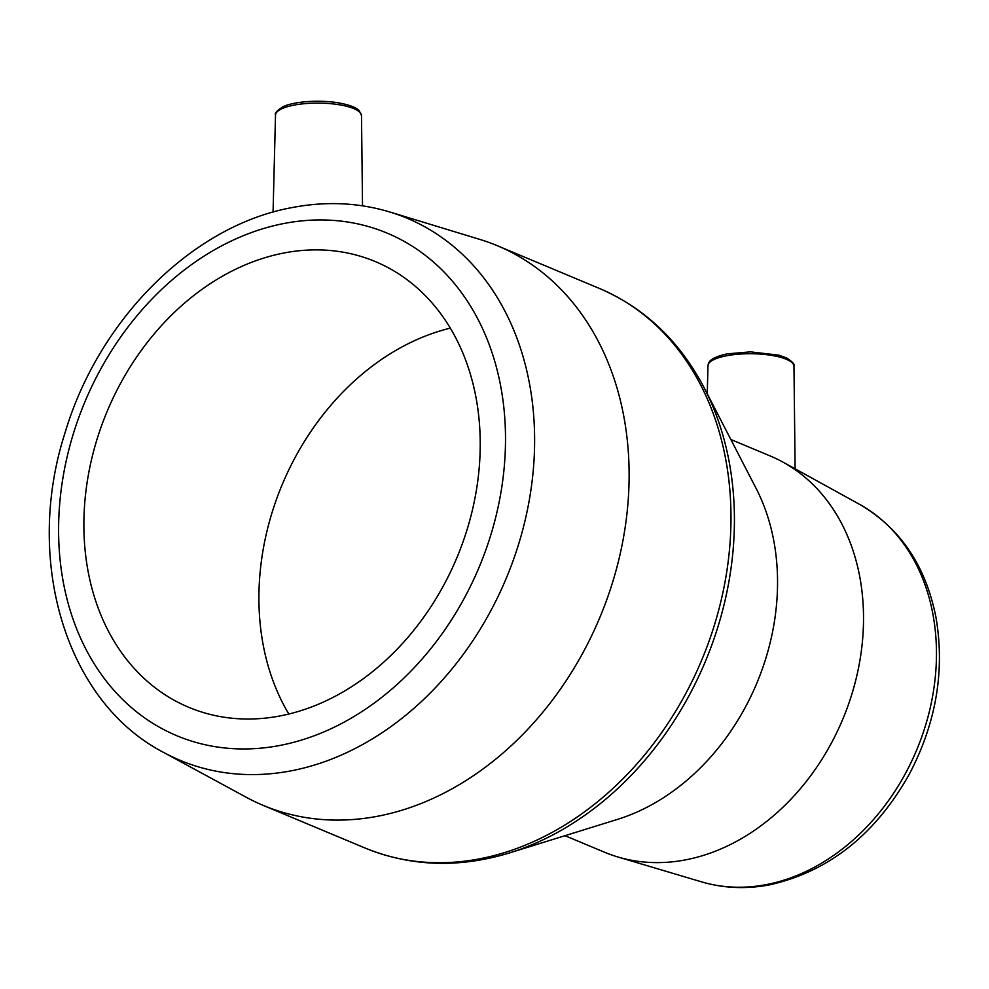 <?xml version="1.0" encoding="UTF-8"?>
<svg xmlns="http://www.w3.org/2000/svg" width="989" height="989" viewBox="0 0 989 989"><rect width="100%" height="100%" fill="white"/><g stroke="black" fill="none" stroke-linecap="round" stroke-linejoin="round"><path stroke-width="1.48" d="M479.702 239.375A303.339 238.003 112.7 0 1 497.442 245.767A303.339 238.003 112.7 0 1 599.853 617.47A303.339 238.003 112.7 0 1 263.198 805.392A303.339 238.003 112.7 0 1 246.199 797.245L163.642 752.444A293.857 230.561 -67.3 0 0 506.257 578.293A293.857 230.561 -67.3 0 0 389.864 212.005L479.702 239.375M298.085 206.503L292.126 207.566M756.078 488.356A214.749 168.501 112.7 0 1 617.519 819.374L509.694 852.864A301.558 236.606 112.7 0 0 704.267 388.034L756.078 488.356M730.846 439.487L770.283 456.003A214.749 168.501 112.7 0 1 783.103 462.197A214.749 168.501 112.7 0 1 842.801 719.164A214.749 168.501 112.7 0 1 617.853 856.981A214.749 168.501 112.7 0 1 604.452 852.197L565.003 835.693M288.813 714.021A241.6 189.554 112.7 0 1 450.329 328.138M283.67 253.048A241.6 189.554 112.7 0 1 375.338 261.591A241.6 189.554 112.7 0 1 456.918 557.635A241.6 189.554 112.7 0 1 188.775 707.308A241.6 189.554 112.7 0 1 89.987 466.548A241.6 189.554 112.7 0 1 283.67 253.048M283.88 223.514A272.42 213.748 112.7 0 1 474.671 577.378A272.42 213.748 112.7 0 1 87.625 652.443A272.42 213.748 112.7 0 1 283.88 223.514M263.198 805.392L365.04 848.018A303.339 238.003 -67.3 0 0 480.135 858.736A303.339 238.003 -67.3 0 0 723.305 590.668A303.339 238.003 -67.3 0 0 599.285 288.392C644.754 307.962 679.74 341.18 704.267 388.034M783.103 462.197L859.565 504.353A205.353 161.12 112.7 0 1 929.376 711.45A205.353 161.12 112.7 0 1 766.648 884.537A205.353 161.12 112.7 0 1 701.547 881.854L617.853 856.981M707.259 393.845L707.976 365.72A42.997 12.35 0.4 0 1 726.383 355.793A42.997 12.35 0.4 0 1 770.802 355.249A42.997 12.35 0.4 0 1 793.969 366.313L795.119 468.823M361.504 115.676L359.353 110.842C357.882 108.975 352.714 104.958 334.912 102.3C312.549 99.53 290.692 102.646 282.866 106.849C276.957 110.57 274.497 113.315 275.511 115.083A42.997 12.35 0.4 0 1 293.918 105.155A42.997 12.35 0.4 0 1 338.337 104.611A42.997 12.35 0.4 0 1 361.504 115.676L362.518 205.823M389.864 212.005C358.426 202.56 325.838 201.088 292.076 207.579C192.262 225.628 98.715 319.583 65.113 432.564C23.847 559.959 65.385 701.522 163.642 752.444M497.442 245.767L599.285 288.392M859.565 504.353C900.447 528.225 925.951 566.067 936.064 617.89C944.977 670.962 936.113 722.959 909.472 773.88C875.586 834.357 829.116 871.321 770.06 884.759C746.497 889.296 723.651 888.332 701.547 881.854M365.04 848.018C410.892 866.673 459.106 868.293 509.694 852.864M275.511 115.083L273.063 212.116M707.976 365.72C708.569 363.94 706.962 358.241 727.397 353.839L750.515 351.861L778.924 355.175L786.762 358.006C792.597 361.801 794.995 364.57 793.969 366.313"/></g></svg>

